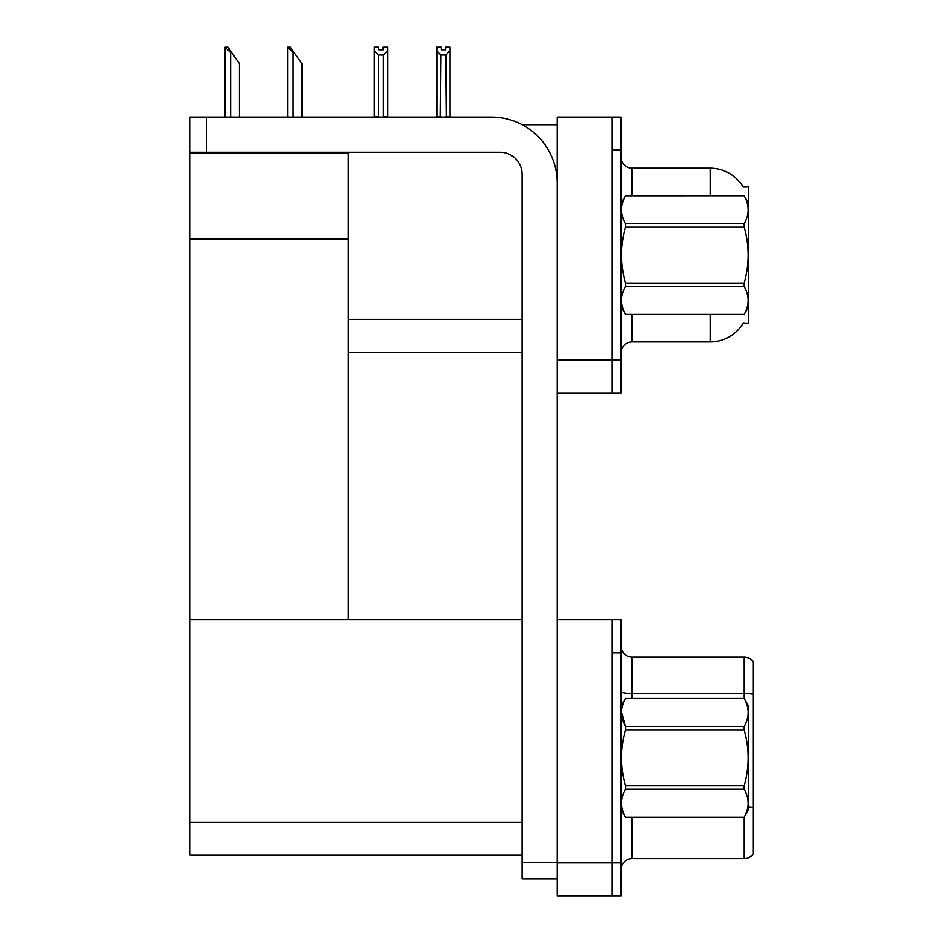<?xml version="1.0" encoding="UTF-8"?>
<svg xmlns="http://www.w3.org/2000/svg" width="943" height="943" viewBox="0 0 943 943"><rect width="100%" height="100%" fill="white"/><g stroke="black" fill="none" stroke-linecap="round" stroke-linejoin="round"><path stroke-width="1.41" d="M522.222 124.782L557.266 124.782M522.08 319.418L348.344 319.418L348.344 238.921L189.991 238.921L189.991 117.085L206.482 117.085L206.482 152.271L500.085 152.271A21.995 21.995 0 0 1 522.08 174.266L522.08 862.315L557.266 862.315M612.255 619.846L612.255 895.85L621.048 895.85L621.048 619.846L557.266 619.846L557.266 117.085L612.255 117.085L612.255 393.101L557.266 393.101L557.266 360.108L612.255 360.108L612.255 393.101L621.048 393.101L621.048 360.108L612.255 360.108L612.255 150.078L621.048 150.078L621.048 360.108M348.344 352.411L522.08 352.411M743.214 187.056A38.486 38.486 0 0 0 710.126 168.219A38.486 38.486 0 0 1 743.214 187.056L748.612 186.914L748.612 323.272L743.32 322.942A38.486 38.486 0 0 1 710.126 341.967A38.486 38.486 0 0 0 743.131 323.272M189.991 153.155L348.344 153.155L348.344 152.271M348.344 153.155L348.344 619.846L189.991 619.846L189.991 238.921M557.266 393.101L557.266 895.85L612.255 895.85L612.255 652.827L621.048 652.827M522.08 855.16L189.991 855.16L189.991 619.846L522.08 619.846M621.048 352.965A10.998 10.998 0 0 1 632.046 341.967L710.126 341.967L710.126 314.467M612.255 117.085L621.048 117.085L621.048 150.078M710.126 195.708L710.126 168.219L632.046 168.219A10.998 10.998 0 0 1 621.048 157.222A10.998 10.998 0 0 0 632.046 168.219L632.046 195.708M753.009 814.587L753.009 849.773L753.009 814.587M621.048 869.564A10.998 10.998 0 0 1 632.046 858.578L744.216 858.578L744.216 817.145M753.009 661.514A10.998 10.998 0 0 0 744.216 657.118A10.998 10.998 0 0 1 753.009 661.514L753.009 854.169A10.998 10.998 0 0 1 744.216 858.578M753.009 694.225L753.009 694.991L753.009 694.225A10.998 1.91 180 0 0 744.216 693.47L744.216 657.118L632.046 657.118A10.998 10.998 0 0 1 621.048 646.12A10.998 10.998 0 0 0 632.046 657.118L632.046 698.468M748.612 807.114A10.998 1.91 180 0 1 753.009 807.715L753.009 808.481M446.475 117.085L445.933 55L440.888 55L436.809 50.804L436.809 47.15L441.206 47.15L441.206 49.755L445.615 49.755L441.206 49.755M445.615 49.755L445.615 47.15L450.011 47.15L450.011 50.804L445.933 55M445.933 116.531L450.011 117.085L450.011 50.804M440.888 55L440.346 117.085M436.809 116.531L436.809 50.804L436.809 116.531L440.888 116.531M383.153 49.755L378.756 49.755L383.153 49.755L383.153 47.15L387.549 47.15L387.549 50.804L383.483 55L378.426 55L378.426 116.531L374.359 117.085M378.426 55L374.359 50.804L374.359 47.15L378.756 47.15L378.756 49.755M374.359 50.804L374.359 116.531M387.549 50.804L387.549 116.531L383.483 116.531L383.483 55M288.11 47.15L290.338 47.15L294.192 52.643L293.096 52.643L287.591 47.15L287.591 117.085M301.89 117.085L301.89 63.641L294.192 52.643M225.648 47.15L227.876 47.15L231.73 52.643L230.634 52.643L225.129 47.15L225.129 117.085M239.428 117.085L239.428 63.641L231.73 52.643M557.266 878.805L522.08 878.805L522.08 862.315M557.266 183.06A65.975 65.975 0 0 0 491.291 117.085L206.482 117.085M206.482 152.271L189.991 152.271M748.612 203.405L744.168 195.708L625.492 195.743L744.168 195.708C749.485 205.114 749.485 214.438 744.168 223.727L744.168 227.098L625.492 227.098C620.164 245.71 620.164 264.37 625.492 283.077L625.492 286.448C620.176 295.737 620.176 305.072 625.492 314.443L744.168 314.443C749.485 305.143 749.485 295.819 744.168 286.448L625.492 286.448M625.492 283.077L744.168 283.077C749.485 264.37 749.485 245.71 744.168 227.098M744.168 283.077L744.168 286.448M748.612 306.77L744.168 314.467M621.048 306.77L625.492 314.467M621.048 203.405L625.492 195.743C620.176 205.032 620.176 214.367 625.492 223.727L625.492 227.098M625.492 314.443L744.168 314.443M625.492 223.727L744.168 223.727M621.048 706.166L625.492 698.492C620.176 707.792 620.176 717.116 625.492 726.487L744.168 726.487C749.485 717.199 749.485 707.863 744.168 698.492L748.612 706.166L748.612 809.53L744.168 817.192C749.485 807.903 749.485 798.568 744.168 789.208L625.492 789.208C620.176 798.497 620.176 807.821 625.492 817.192L744.168 817.227M744.168 726.487L744.168 729.858L625.492 729.858C620.164 748.471 620.164 767.13 625.492 785.837L625.492 789.208M625.492 785.837L744.168 785.837C749.485 767.13 749.485 748.471 744.168 729.858M744.168 785.837L744.168 789.208M625.492 698.468L744.168 698.468L625.492 698.492M621.048 809.53L625.492 817.227M621.461 711.8L625.492 726.487L625.492 729.858M625.492 817.192L744.168 817.192M557.266 862.857L621.048 862.857M189.991 822.178L522.08 822.178M632.046 314.467L632.046 341.967M632.046 817.227L632.046 858.578M744.216 698.539L744.216 693.47L632.046 693.47A10.998 1.91 0 0 1 621.048 691.561M293.096 117.085L293.096 52.643M230.634 117.085L230.634 52.643"/></g></svg>

